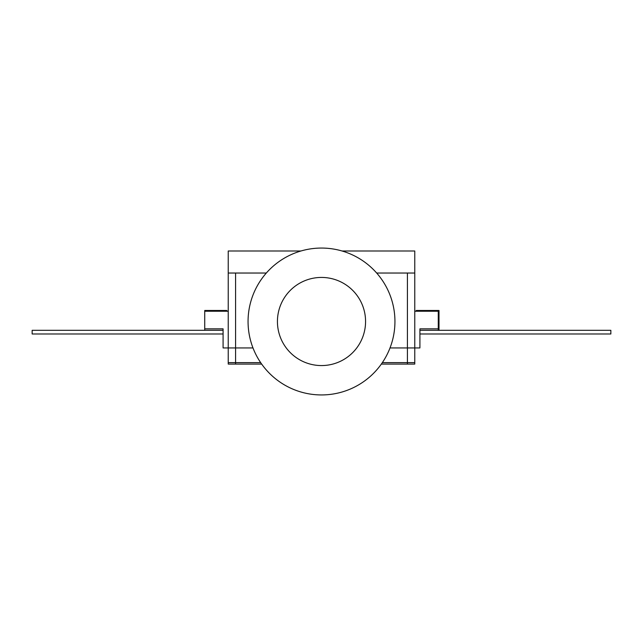 <?xml version="1.0" encoding="UTF-8"?>
<svg xmlns="http://www.w3.org/2000/svg" width="643" height="643" viewBox="0 0 643 643"><rect width="100%" height="100%" fill="white"/><g stroke="black" fill="none" stroke-linecap="round" stroke-linejoin="round"><path stroke-width="0.96" d="M407.421 273.034L407.421 347.935L390.012 347.935L407.421 347.935L407.421 362.628L382.344 362.628L414.767 362.628L414.767 347.935L407.421 347.935L414.767 347.935L414.767 250.995L342.06 250.995A73.439 73.439 0 0 0 300.94 250.995L228.233 250.995L228.233 273.034L266.331 273.034M414.767 273.034L376.669 273.034M228.233 311.22L204.731 311.22L204.731 328.846L223.089 328.846L223.089 347.935L252.988 347.935L228.233 347.935L228.233 273.034M228.233 347.935L228.233 362.628L260.656 362.628L235.579 362.628L235.579 364.091L261.677 364.091A73.439 73.439 0 0 0 301.511 392.166M414.767 347.935L419.911 347.935L419.911 328.846L438.269 328.846L438.269 311.22L414.767 311.22M223.089 330.309L204.731 330.309L204.731 328.846M419.911 333.982L610.85 333.982L610.85 330.309L438.269 330.309L438.269 328.846M438.269 330.309L419.911 330.309M204.731 330.309L32.15 330.309L32.15 333.982L223.089 333.982M438.269 311.22L416.238 311.22L416.238 310.481L438.269 310.481L438.269 311.22M439 330.309L439 310.481L438.269 310.481M226.762 311.22L226.762 310.481L204.731 310.481L204.731 311.22L226.762 311.22M394.529 329.256A73.439 73.439 0 0 0 329.256 248.471A73.439 73.439 0 0 0 248.471 313.744A73.439 73.439 0 0 0 313.744 394.529A73.439 73.439 0 0 0 394.529 329.256M365.32 326.154A44.062 44.062 0 0 0 326.154 277.68A44.062 44.062 0 0 0 277.68 316.846A44.062 44.062 0 0 0 316.846 365.32A44.062 44.062 0 0 0 365.32 326.154A44.062 44.062 0 0 0 326.154 277.68A44.062 44.062 0 0 0 277.68 316.846M235.579 364.091L228.233 364.091L228.233 362.628L235.579 362.628L235.579 273.034M407.421 362.628L414.767 362.628L414.767 364.091L407.421 364.091L407.421 362.628M381.323 364.091L407.421 364.091"/></g></svg>
